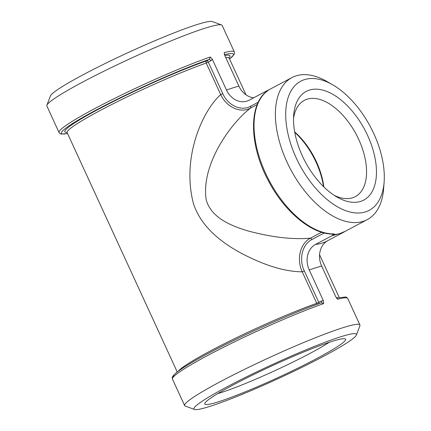 <?xml version="1.0" encoding="UTF-8"?>
<svg xmlns="http://www.w3.org/2000/svg" width="431" height="431" viewBox="0 0 431 431"><rect width="100%" height="100%" fill="white"/><g stroke="black" fill="none" stroke-linecap="round" stroke-linejoin="round"><path stroke-width="0.65" d="M321.634 300.903L321.628 302.697C292.967 312.561 241.139 335.754 207.801 353.625C192.571 361.749 182.108 368.074 176.408 372.594C170.568 378.052 172.572 377.001 172.47 379.118A96.463 8.211 -24.7 0 1 208.895 354.826A96.463 8.211 -24.7 0 1 323.627 303.623L323.369 300.676L321.634 300.903L316.726 303.332A89.158 7.586 155.3 0 0 233.284 339.267A89.158 7.586 155.3 0 0 178.332 371.123M173.429 376.947A94.712 8.06 155.3 0 1 224.761 344.886A94.712 8.06 155.3 0 1 321.434 302.783L323.627 303.623M317.442 304.189A1.756 1.298 70.7 0 1 316.726 303.332L302.239 271.826L304.313 270.9C298.624 259.3 302.255 244.183 312.033 239.458L310.552 238.133C300.224 243.186 296.302 259.387 302.239 271.826C284.455 271.686 263.573 265.194 239.593 252.35C221.313 242.163 201.331 227.142 193.514 203.852C181.408 158.177 202.128 111.263 220.71 94.572C226.399 107.19 240.617 113.752 250.686 107.982L257.253 104.507M229.567 59.047L234.146 54.435L234.502 53.417L234.319 51.882L222.148 25.424A96.463 8.211 155.3 0 0 221.534 24.933A96.463 8.211 155.3 0 0 83.291 81.75A96.463 8.211 155.3 0 0 46.898 105.256A96.463 8.211 155.3 0 0 46.871 106.042L59.042 132.5L60.071 133.632L61.213 134.063L67.57 133.556M224.341 54.101L224.217 52.62L224.766 55.416L238.893 86.135A96.463 8.211 155.3 0 0 226.48 90.02L212.348 59.3L210.193 57.011L209.466 59.343L206.632 60.846A90.909 7.736 155.3 0 0 107.556 104.496A90.909 7.736 155.3 0 0 67.01 132.409M323.369 300.676L309.237 269.951A96.463 8.211 -24.7 0 1 321.655 266.067L335.787 296.792L337.651 299.238L336.746 298.295M356.437 334.968L359.89 325.744A96.463 8.211 155.3 0 0 359.917 324.958A96.463 8.211 155.3 0 0 310.746 339.617A96.463 8.211 155.3 0 0 221.065 381.29A96.463 8.211 155.3 0 0 184.64 405.576A96.463 8.211 155.3 0 0 185.255 406.067L194.505 409.45A89.449 7.613 155.3 0 0 278.383 378.537A89.449 7.613 155.3 0 0 356.437 334.968A89.449 7.613 155.3 0 0 313.962 346.583A89.449 7.613 155.3 0 0 227.708 386.472A89.449 7.613 155.3 0 0 194.505 409.45M384.129 181.984A73.081 40.175 -117.9 0 1 365.429 211.901A73.081 40.175 -117.9 0 1 288.802 137.252A73.081 40.175 -117.9 0 1 332.597 84.751A73.081 40.175 -117.9 0 1 384.129 181.984L383.649 188.466A80.387 44.194 -117.9 0 1 367.25 219.638L344.601 231.641A80.387 44.194 -117.9 0 1 340.425 233.381L345.538 231.151M321.655 266.067A19.713 16.378 72.6 0 1 327.377 240.864M66.724 132.172L67.139 132.624A89.158 7.586 -24.7 0 1 116.154 102.282A89.158 7.586 -24.7 0 1 206.217 63.066A1.756 1.298 70.7 0 1 206.632 60.846A1.756 0.964 -117.9 0 1 208.292 62.139L211.125 60.636L209.466 59.343A94.712 8.06 -24.7 0 0 100.601 107.68A94.712 8.06 -24.7 0 0 67.548 133.508M211.125 60.636L212.348 59.3M206.217 63.066L208.292 62.139L222.784 93.646L220.71 94.572L206.217 63.066M226.48 90.02A19.713 16.378 -107.4 0 0 249.237 100.154L265.351 91.609L266.827 90.898L266.805 91.367M238.893 86.135A19.713 16.378 -107.4 0 0 253.67 97.783M258.298 102.174L250.734 106.182L250.686 107.982C231.048 122.787 200.765 164.534 206.196 199.688C210.851 217.359 230.542 225.892 248.676 231.118C272.43 237.4 293.053 239.738 310.552 238.133L321.645 232.255M266.827 90.898L267.635 90.564A80.387 44.194 -117.9 0 1 269.31 89.589L291.965 77.58A80.387 44.194 -117.9 0 1 326.967 81.513L332.597 84.751M268.012 90.494L267.527 90.629M309.237 269.951A19.713 16.378 72.6 0 1 315.584 244.399L331.698 235.859L340.425 233.381A80.387 44.194 -117.9 0 1 333.858 234.55L334.278 233.898L333.734 234.038C312.54 235.035 284.81 212.208 268.61 181.192C248.962 145.242 248.218 103.079 268.125 90.402M332.096 234.038L333.12 235.035L331.698 235.859M367.25 219.638A80.387 44.194 -117.9 0 1 363.08 221.378A80.387 44.194 -117.9 0 1 288.695 165.655A80.387 44.194 -117.9 0 1 291.965 77.58M333.12 235.035L333.729 234.556M343.561 232.287L344.11 231.975M249.237 100.154A96.463 53.029 62.1 0 1 250.136 99.653L265.351 91.609M329.241 342.322A70.495 6.002 -24.7 0 1 220.246 392.846A70.495 6.002 -24.7 0 1 217.784 393.584M217.989 401.94A77.515 6.594 155.3 0 0 300.957 366.63A77.515 6.594 155.3 0 0 345.129 338.836A77.515 6.594 155.3 0 0 272.446 365.623A77.515 6.594 155.3 0 0 204.8 403.378A77.515 6.594 155.3 0 0 217.989 401.94M293.533 118.541A54.462 29.938 -117.9 0 1 304.324 100.375A54.462 29.938 -117.9 0 1 307.152 99.195A54.462 29.938 -117.9 0 1 357.547 136.945A54.462 29.938 -117.9 0 1 355.327 196.617A54.462 29.938 -117.9 0 1 352.499 197.791A54.462 29.938 -117.9 0 1 334.235 195.345M360.602 201.401A61.477 33.796 62.1 0 0 354.729 114.193A61.477 33.796 62.1 0 0 293.673 115.266A61.477 33.796 62.1 0 0 337.026 197.064A61.477 33.796 62.1 0 0 360.602 201.401M323.821 186.892A54.462 29.938 62.1 0 0 294.675 131.908M221.534 24.933L212.284 21.55A89.449 7.613 155.3 0 0 84.099 74.234A89.449 7.613 155.3 0 0 50.346 96.032L46.898 105.256M294.761 132.36A56.213 30.903 -117.9 0 1 323.492 186.569M337.866 297.746A89.158 7.586 155.3 0 0 336.39 297.826M225.758 57.576A89.158 7.586 -24.7 0 1 229.136 58.115L246.031 94.836M304.313 270.9L318.8 302.406A1.756 0.964 -117.9 0 1 319.042 303.613M210.193 57.011A96.463 8.211 155.3 0 0 95.461 108.213A96.463 8.211 155.3 0 0 59.042 132.5M234.319 51.882A96.463 8.211 155.3 0 0 224.217 52.62M337.651 299.238A96.463 8.211 -24.7 0 1 347.747 298.5L359.917 324.958M250.734 106.182C241.22 111.645 227.977 105.503 222.784 93.646M229.06 57.878A90.909 7.736 155.3 0 0 224.81 55.507M224.486 54.689A94.712 8.06 -24.7 0 1 229.545 58.999M312.033 239.458L324.268 232.972M334.278 233.898A80.387 44.194 -117.9 0 1 265.571 173.278A80.387 44.194 -117.9 0 1 268.244 90.327M315.584 244.399A96.463 53.029 62.1 0 0 327.097 241.015L343.539 232.298M319.56 254.699L339.219 297.444M172.47 379.118L184.64 405.576M336.563 298.063L345.71 296.97L346.713 297.368L347.747 298.5M229.136 58.115L229.066 57.506M67.139 132.624L177.222 371.953M266.611 90.925L269.854 89.298"/></g></svg>
